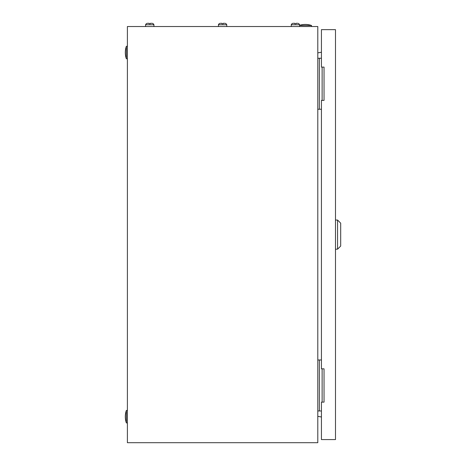 <?xml version="1.0" encoding="UTF-8"?>
<svg xmlns="http://www.w3.org/2000/svg" width="466" height="466" viewBox="0 0 466 466"><rect width="100%" height="100%" fill="white"/><g stroke="black" fill="none" stroke-linecap="round" stroke-linejoin="round"><path stroke-width="0.7" d="M317.795 26.527L127.399 26.527L127.399 442.7L317.795 442.7L317.795 26.527M317.795 52.879L321.435 52.239M321.435 416.988L317.795 416.348M299.586 25.315A19.246 19.246 0 0 1 311.55 25.484L299.586 25.484M311.55 25.484L311.55 26.527M126.356 422.93A19.246 19.246 0 0 1 126.356 410.447L126.356 422.93L127.399 422.93M126.356 410.447L127.399 410.447M126.356 58.78A19.246 19.246 0 0 1 126.356 46.291L126.356 58.78L127.399 58.78M126.356 46.291L127.399 46.291M322.128 100.394L322.128 67.104M321.435 58.256L317.795 58.256M321.435 109.242L319.356 109.242L319.356 58.256M319.356 109.242L317.795 109.242M322.128 402.123L322.128 368.827M321.435 359.985L317.795 359.985M321.435 410.965L319.356 410.965L319.356 359.985M319.356 410.965L317.795 410.965M337.565 220.045L340.687 223.167L340.687 246.06L337.565 249.176L337.565 220.045L335.485 220.045M324.039 67.104L321.435 67.104L321.435 29.649L335.485 29.649L335.485 439.578L321.435 439.578L321.435 402.123L324.039 402.123L324.039 368.827L321.435 368.827L321.435 100.394L324.039 100.394L324.039 67.104M221.944 23.731L223.243 23.731L221.944 23.731L221.944 23.3L220.517 23.3A2.213 2.213 0 0 0 218.432 24.756L218.432 26.527M224.676 23.3L224.676 23.3A2.213 2.213 0 0 1 226.756 24.756L218.432 24.756A2.213 2.213 0 0 1 220.517 23.3L221.944 23.3M294.774 23.731L296.079 23.731L294.774 23.731L294.774 23.3L293.347 23.3A2.213 2.213 0 0 0 291.262 24.756L291.262 26.527M297.506 23.3L297.506 23.3A2.213 2.213 0 0 1 299.586 24.756L291.262 24.756A2.213 2.213 0 0 1 293.347 23.3A2.213 2.213 0 0 0 291.262 24.756M296.079 23.3L297.226 23.3L296.079 23.3L296.079 23.731M299.586 24.756L299.586 26.527M294.774 23.3L293.347 23.3M223.243 23.3L224.396 23.3L223.243 23.3L223.243 23.731M226.756 24.756L226.756 26.527M149.114 23.731L150.413 23.731L149.114 23.731L149.114 23.3L147.687 23.3A2.213 2.213 0 0 0 145.602 24.756L145.602 26.527M151.846 23.3L151.846 23.3A2.213 2.213 0 0 1 153.926 24.756L145.602 24.756A2.213 2.213 0 0 1 147.687 23.3L147.687 23.3A2.213 2.213 0 0 0 145.602 24.756A2.213 2.213 0 0 1 147.687 23.3L149.114 23.3M150.413 23.3L151.566 23.3L150.413 23.3L150.413 23.731M153.926 24.756L153.926 26.527M337.565 249.176L335.485 249.176"/></g></svg>
